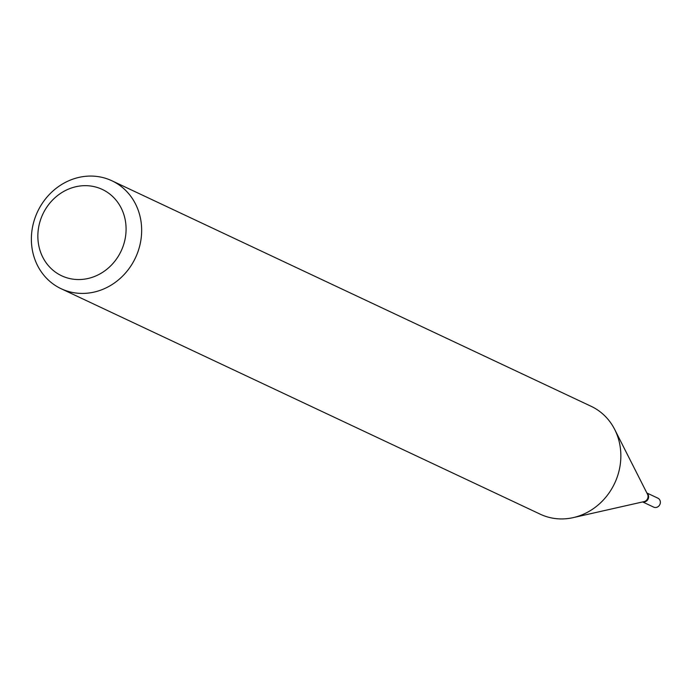 <?xml version="1.0" encoding="UTF-8"?>
<svg xmlns="http://www.w3.org/2000/svg" width="695" height="695" viewBox="0 0 695 695"><rect width="100%" height="100%" fill="white"/><g stroke="black" fill="none" stroke-linecap="round" stroke-linejoin="round"><path stroke-width="1.04" d="M642.658 501.938L653.682 507.124A4.952 4.491 -64.8 0 0 660.25 503.371A4.952 4.491 -64.8 0 0 657.896 498.167L646.871 492.981M642.832 501.894A4.952 4.491 -64.8 0 0 648.513 497.855A4.952 4.491 -64.8 0 0 646.949 493.137M642.971 501.868A4.952 4.491 -64.8 0 0 647.922 498.941A4.952 4.491 -64.8 0 0 647.019 493.268M72.106 279.025A47.72 43.281 -64.8 0 0 124.97 239.636A47.72 43.281 -64.8 0 0 91.836 186.19A47.72 43.281 -64.8 0 0 38.972 225.571A47.72 43.281 -64.8 0 0 72.106 279.025M74.183 292.76A59.648 54.097 -64.8 0 0 138.279 250.791A59.648 54.097 -64.8 0 0 111.912 180.778A59.648 54.097 -64.8 0 0 98.846 176.73A59.648 54.097 -64.8 0 0 34.75 218.708A59.648 54.097 -64.8 0 0 61.117 288.712A59.648 54.097 -64.8 0 0 74.183 292.76M61.117 288.712L540.31 514.222A59.648 54.097 -64.8 0 0 553.376 518.27A59.648 54.097 -64.8 0 0 573.227 517.619A59.648 54.097 -64.8 0 0 614.71 429.484A59.648 54.097 -64.8 0 0 591.106 406.288L111.912 180.778M573.227 517.619L644.1 501.608A4.952 4.491 -64.8 0 0 647.54 494.301L614.71 429.484"/></g></svg>
